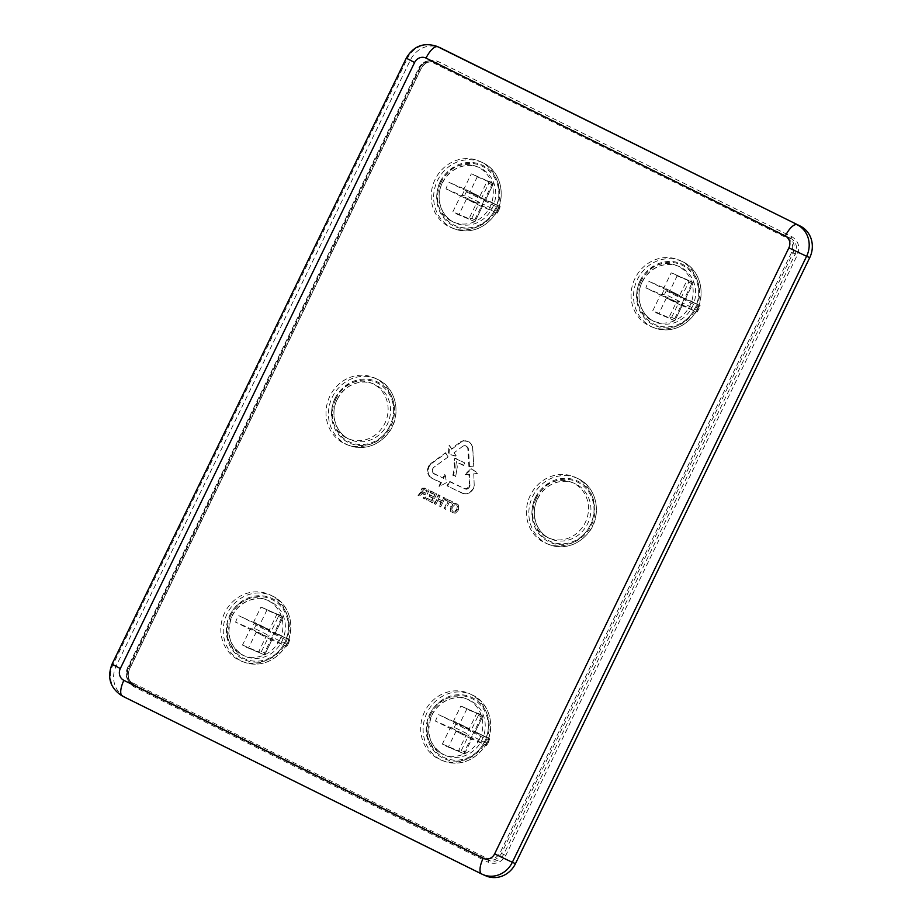 <?xml version="1.0" encoding="UTF-8"?>
<svg xmlns="http://www.w3.org/2000/svg" width="922" height="922" viewBox="0 0 922 922"><rect width="100%" height="100%" fill="white"/><g stroke="black" fill="none" stroke-linecap="round" stroke-linejoin="round"><path stroke-width="0.69" stroke-dasharray="4.61 3.46" d="M419.568 68.124C422.991 62.535 427.566 60.771 433.294 62.834L787.365 238.187C792.482 241.495 793.9 246.22 791.618 252.386L500.104 852.746C496.67 858.347 492.094 860.111 486.378 858.048L132.295 682.695C127.178 679.387 125.761 674.65 128.043 668.496L419.568 68.124L418.899 67.779L127.455 668.173C124.908 675.019 126.487 680.275 132.192 683.951L488.487 860.387L134.163 684.908C128.469 681.243 126.902 675.976 129.426 669.13L421.043 68.574C424.858 62.362 429.94 60.403 436.29 62.696L790.546 238.13C796.239 241.806 797.818 247.061 795.271 253.907L503.666 854.464C499.862 860.687 494.78 862.646 488.406 860.341A1.809 0.68 -63.7 0 1 488.418 860.341A1.809 0.68 -63.7 0 1 488.234 862.231C495.552 864.871 501.395 862.623 505.775 855.466L797.392 254.921C800.308 247.038 798.498 240.999 791.952 236.77L437.696 61.336C430.378 58.697 424.535 60.944 420.155 68.101L128.55 668.646C125.623 676.529 127.443 682.568 133.99 686.798L488.234 862.231M440.889 502.052L437.72 500.485L435.795 504.449L434.089 503.596L438.376 494.757L440.082 495.61L438.457 498.952L441.638 500.531L443.263 497.177L444.969 498.03L440.67 506.858L438.964 506.017L440.889 502.052L441.626 502.029L437.72 500.485M452.84 475.291L454.604 467.12L453.843 460.308L454.949 458.027L464.711 462.856L463.501 465.506L456.609 462.095L457.277 466.878L455.652 476.686L452.84 475.291L453.509 475.233L455.226 467.247L454.604 467.12M463.57 493.823L446.997 485.848L449.279 481.18L464.792 488.775L467.12 488.464L469.344 485.491L468.906 474.381L465.218 474.761L465.195 474.104L471.142 468.572L477.469 472.848L477.504 473.505L473.77 473.885L474.219 485.329L473.574 488.337L469.033 493.155L465.967 493.938L461.68 493.109M694.946 308.155A36.131 33.446 113.2 0 1 652.05 327.045A36.131 33.446 113.2 0 1 634.221 280.115A36.131 33.446 113.2 0 1 680.505 260.695A36.131 33.446 113.2 0 1 694.946 308.155M495.056 209.156A36.131 33.446 113.2 0 1 452.16 228.045A36.131 33.446 113.2 0 1 434.331 181.127A36.131 33.446 113.2 0 1 480.627 161.707A36.131 33.446 113.2 0 1 495.056 209.156M424.604 711.715A36.131 33.446 -66.8 0 0 441.673 760.304A36.131 33.446 -66.8 0 0 485.329 739.755A36.131 33.446 -66.8 0 0 470.128 693.955A36.131 33.446 -66.8 0 0 424.604 711.715M224.714 612.727A36.131 33.446 -66.8 0 0 241.783 661.316A36.131 33.446 -66.8 0 0 285.44 640.755A36.131 33.446 -66.8 0 0 270.238 594.967A36.131 33.446 -66.8 0 0 224.714 612.727M389.868 425.791A36.131 33.446 113.2 0 1 346.972 444.681A36.131 33.446 113.2 0 1 329.142 397.762A36.131 33.446 113.2 0 1 375.427 378.331A36.131 33.446 113.2 0 1 389.868 425.791M590.264 525.033A36.131 33.446 113.2 0 1 547.368 543.922A36.131 33.446 113.2 0 1 529.539 497.004A36.131 33.446 113.2 0 1 575.824 477.573A36.131 33.446 113.2 0 1 590.264 525.033M429.894 464.273L445.568 452.748L448.138 456.955L433.363 467.685L432.349 469.955L433.571 473.332L442.94 477.976L444.658 474.427L445.211 474.703L446.478 482.644L439.483 486.493L438.93 486.217L440.67 482.644L431.012 477.861L428.903 475.913L427.439 469.575L428.488 466.417L429.894 464.273L432.003 463.27L431.519 462.879M472.502 446.605L473.758 466.106L468.895 466.67L467.811 448.346L466.474 446.421L463.005 446.087L454.177 452.737L456.206 455.86L455.687 456.263L448.403 453.993L448.922 445.856L449.44 445.464L451.503 448.622L460.608 441.765L463.351 440.647L469.402 442.041L471.465 444.381L472.802 448.726M444.093 508.552L447.631 501.28L445.165 500.058L445.925 498.502L452.552 501.787L451.792 503.343L449.325 502.121L445.799 509.405L444.093 508.552L444.819 508.529L448.357 501.257L447.631 501.28M429.952 492.532L430.712 490.965L436.705 493.938L432.418 502.778L426.229 499.712L426.99 498.145L431.508 500.381L432.614 498.099L428.638 496.128L429.398 494.561L433.375 496.532L434.274 494.676L429.952 492.532L431.15 491.53L430.712 490.965M429.133 490.181L424.835 499.021L423.175 498.191L424.846 494.734L421.873 493.627L419.902 496.578L418.012 495.644L420.282 492.429L421.469 492.094L421.227 489.363L422.23 488.199L425.007 488.141L429.133 490.181L425.019 498.721L423.901 498.168L425.584 494.711L423.509 493.685L422.126 493.42L420.132 496.301L418.934 495.713L420.766 492.844L422.23 492.44L421.827 489.64L422.668 488.66L425.238 488.602L429.03 490.481M456.793 503.596L458.568 505.164L458.453 510.189L455.433 513.185L452.276 512.897L450.489 511.318L450.616 506.305L453.636 503.297L456.793 503.596L458.58 505.463L458.465 510.189L455.652 512.989L452.725 512.713L451.112 511.295L451.227 506.57L454.039 503.769L456.966 504.046M485.986 875.9A24.087 22.301 113.2 0 1 484.96 875.427L125.669 697.493A24.087 22.301 113.2 0 1 116.195 665.926L410.463 59.907A24.087 22.301 113.2 0 1 439.944 47.667M486.378 858.048L486.263 859.304C492.613 861.597 497.696 859.638 501.51 853.426L793.035 253.054C795.559 246.209 793.992 240.953 788.298 237.277L433.225 61.497C427.093 59.826 422.322 61.924 418.899 67.779L127.374 668.15L128.55 668.646M433.225 61.497L434.227 61.924C427.866 59.63 422.772 61.59 418.968 67.813L420.155 68.101M639.983 280.933A30.103 27.879 113.2 0 1 675.722 265.19A30.103 27.879 113.2 0 1 690.578 304.295A30.103 27.879 113.2 0 1 652.015 320.476A30.103 27.879 113.2 0 1 639.983 280.933M666.387 298.037L682.487 304.94L682.407 302.842L674.673 318.747L674.858 320.649L682.487 304.94L696.974 312.12A21.379 19.8 -66.8 0 0 700.132 305.62L669.545 291.536L684.032 298.716A21.379 19.8 113.2 0 1 680.874 305.217L666.387 298.037L658.757 313.745A21.379 19.8 113.2 0 1 656.533 312.95A21.379 19.8 113.2 0 1 652.764 310.772L660.394 295.063L645.896 287.895A21.379 19.8 113.2 0 1 649.053 281.394L663.54 288.574L671.17 272.866A21.379 19.8 113.2 0 1 673.394 273.65A21.379 19.8 113.2 0 1 677.163 275.828L669.545 291.536M684.032 298.716L700.132 305.62L685.645 298.44L693.309 282.766L677.163 275.828M685.645 298.44L683.986 299.592L698.657 306.865L700.132 305.62L697.17 312.062L680.874 305.217M682.487 304.94L674.892 320.66L658.757 313.745M674.673 318.747A19.581 18.129 113.2 0 1 671.677 317.272L668.865 317.675L652.764 310.772M671.677 317.272L679.399 301.356L676.494 301.978L660.394 295.063M679.399 301.356L664.727 294.095L661.996 294.798L645.896 287.895M664.727 294.095A19.581 18.129 113.2 0 1 666.306 290.845L665.154 288.298L649.053 281.394M666.306 290.845L680.978 298.106L679.641 295.478L663.54 288.574M685.657 298.451L693.309 282.766A21.379 19.8 -66.8 0 0 689.495 280.553A21.379 19.8 -66.8 0 0 687.27 279.769L671.17 272.866M440.094 181.934A30.103 27.879 113.2 0 1 475.844 166.202A30.103 27.879 113.2 0 1 490.7 205.295A30.103 27.879 113.2 0 1 452.126 221.487A30.103 27.879 113.2 0 1 440.094 181.934M466.497 199.048L482.598 205.952L482.517 203.854L474.795 219.759L474.968 221.66L482.598 205.952L497.096 213.132A21.379 19.8 -66.8 0 0 500.243 206.632L469.655 192.548L484.142 199.728A21.379 19.8 113.2 0 1 480.996 206.228L466.497 199.048L458.868 214.757A21.379 19.8 113.2 0 1 456.655 213.962A21.379 19.8 113.2 0 1 452.875 211.783L460.504 196.075L446.006 188.895A21.379 19.8 113.2 0 1 449.164 182.406L463.662 189.575L471.28 173.878A21.379 19.8 113.2 0 1 473.505 174.661A21.379 19.8 113.2 0 1 477.285 176.84L469.655 192.548M484.142 199.728L500.243 206.632L485.767 199.463L493.385 183.743L477.285 176.84M497.292 213.063L480.996 206.228M482.598 205.952L475.003 221.672L458.868 214.757M474.795 219.759A19.581 18.129 113.2 0 1 471.799 218.272L468.975 218.687L452.875 211.783M471.799 218.272L479.521 202.367L476.605 202.978L460.504 196.075M479.521 202.367L464.838 195.095L462.106 195.81L446.006 188.895M464.838 195.095A19.581 18.129 113.2 0 1 466.417 191.845L465.264 189.31L449.164 182.406M466.417 191.845L481.1 199.117L479.763 196.478L463.662 189.575M493.385 183.743L491.818 184.7L484.096 200.604L485.825 199.625L493.385 183.743A21.379 19.8 -66.8 0 0 489.605 181.565A21.379 19.8 -66.8 0 0 487.381 180.781L471.28 173.878M497.096 213.132L497.2 211.126L482.517 203.854M484.096 200.604L498.767 207.876L500.243 206.632L497.292 213.074M481.1 199.117L488.821 183.213L487.381 180.781L479.763 196.478L465.264 189.31A21.379 19.8 -66.8 0 0 462.106 195.81L476.605 202.978L468.975 218.687A21.379 19.8 -66.8 0 0 472.756 220.865A21.379 19.8 -66.8 0 0 474.968 221.66M696.974 312.12L697.078 310.115L682.407 302.842M680.978 298.106L688.711 282.201L687.27 279.769L679.641 295.478L665.154 288.298A21.379 19.8 -66.8 0 0 661.996 294.798L676.494 301.978L668.865 317.675A21.379 19.8 -66.8 0 0 672.634 319.865A21.379 19.8 -66.8 0 0 674.858 320.649M673.394 273.65L693.309 282.766L691.707 283.688L683.986 299.592M479.567 738.937A30.103 27.879 -66.8 0 0 465.345 698.45A30.103 27.879 -66.8 0 0 429.594 714.193A30.103 27.879 -66.8 0 0 441.626 753.735A30.103 27.879 -66.8 0 0 479.567 738.937M453.163 721.834L469.263 728.737L470.6 731.377L478.322 715.46L476.893 713.029L469.263 728.737L454.788 721.569A21.379 19.8 -66.8 0 0 451.619 728.057L435.518 721.154L450.005 728.334L442.387 744.031A21.379 19.8 -66.8 0 0 446.156 746.221A21.379 19.8 -66.8 0 0 448.38 747.004L456.01 731.296L470.497 738.476A21.379 19.8 -66.8 0 0 473.654 731.976L459.156 724.796L466.786 709.099A21.379 19.8 -66.8 0 0 463.017 706.909A21.379 19.8 -66.8 0 0 460.793 706.125L453.163 721.834L438.676 714.654A21.379 19.8 -66.8 0 0 435.518 721.154M442.387 744.031L458.488 750.946L466.106 735.237L469.021 734.627L454.35 727.354L451.619 728.057L466.106 735.237L450.005 728.334M469.263 728.737L438.676 714.654M478.322 715.46A19.581 18.129 113.2 0 1 481.33 716.947L482.886 716.002A21.379 19.8 -66.8 0 0 479.117 713.824A21.379 19.8 -66.8 0 0 476.893 713.029L460.793 706.125M481.33 716.947L473.597 732.852L488.28 740.124L489.755 738.879L475.268 731.711L482.932 716.025L466.786 709.099M473.597 732.852L475.256 731.711L459.156 724.796M488.28 740.124A19.581 18.129 113.2 0 1 486.701 743.374L486.793 745.322L489.766 738.891L473.654 731.976M486.701 743.374L472.018 736.102L472.11 738.199L486.597 745.379L470.497 738.476M448.38 747.004L464.481 753.908L464.296 752.018A19.581 18.129 113.2 0 1 461.3 750.531L458.488 750.946A21.379 19.8 -66.8 0 0 462.256 753.124A21.379 19.8 -66.8 0 0 464.481 753.908L472.295 738.13L456.01 731.296M279.689 639.949A30.103 27.879 -66.8 0 0 265.455 599.461A30.103 27.879 -66.8 0 0 229.716 615.204A30.103 27.879 -66.8 0 0 241.748 654.747A30.103 27.879 -66.8 0 0 279.689 639.949M253.273 622.834L269.374 629.749L270.711 632.377L278.444 616.472L277.003 614.04L269.397 629.749L254.898 622.569A21.379 19.8 -66.8 0 0 251.729 629.069L235.629 622.166L250.127 629.334L242.498 645.043A21.379 19.8 -66.8 0 0 246.266 647.221A21.379 19.8 -66.8 0 0 248.491 648.016L256.12 632.308L270.607 639.488A21.379 19.8 -66.8 0 0 273.765 632.988L259.278 625.808L266.896 610.099A21.379 19.8 -66.8 0 0 263.127 607.921A21.379 19.8 -66.8 0 0 260.903 607.137L253.273 622.834L238.786 615.666A21.379 19.8 -66.8 0 0 235.629 622.166M242.498 645.043L258.598 651.946L266.228 636.238L269.143 635.627L254.46 628.366L251.729 629.069L266.228 636.238L250.127 629.334M269.397 629.749L238.786 615.666M278.444 616.472A19.581 18.129 113.2 0 1 281.44 617.959L282.996 617.014A21.379 19.8 -66.8 0 0 279.228 614.824A21.379 19.8 -66.8 0 0 277.003 614.04L260.903 607.137M281.44 617.959L273.719 633.863L275.447 632.884L283.054 617.037L266.896 610.099M273.719 633.863L288.39 641.136L289.865 639.891L259.278 625.808M288.39 641.136A19.581 18.129 113.2 0 1 286.811 644.386L286.915 646.334L289.865 639.891L273.765 632.988M286.811 644.386L272.14 637.114L272.221 639.211L286.707 646.391L270.607 639.488M248.491 648.016L264.591 654.92L264.418 653.018A19.581 18.129 113.2 0 1 261.41 651.543L258.598 651.946A21.379 19.8 -66.8 0 0 262.367 654.136A21.379 19.8 -66.8 0 0 264.591 654.92L272.405 639.142L256.12 632.308M254.887 622.569L256.039 625.116L270.711 632.377M454.777 721.557L455.929 724.104L470.6 731.377M475.268 731.711L482.886 716.002M486.597 745.379A21.379 19.8 -66.8 0 0 489.755 738.879L475.256 731.711M334.905 398.569A30.103 27.879 113.2 0 1 370.644 382.826A30.103 27.879 113.2 0 1 385.511 421.93A30.103 27.879 113.2 0 1 346.937 438.123A30.103 27.879 113.2 0 1 334.905 398.569M535.29 497.811A30.103 27.879 113.2 0 1 571.041 482.068A30.103 27.879 113.2 0 1 585.896 521.172A30.103 27.879 113.2 0 1 547.322 537.365A30.103 27.879 113.2 0 1 535.29 497.811M432.003 463.27L445.775 453.336L445.568 452.748M445.775 453.336L448.138 456.955M448.023 457.012L434.458 466.809M434.596 466.682L433.363 467.685M433.467 467.604L432.775 468.549M432.81 468.537L432.349 469.955M432.349 470.059L432.395 471.292M432.406 471.511L432.867 472.606M432.914 472.928L433.571 473.332M433.697 473.747L442.94 477.976M443.378 478.541L445.096 474.991L444.658 474.427M445.245 475.072L446.478 482.644M446.455 482.609L439.483 486.493M439.806 486.263L438.93 486.217M439.667 486.194L441.396 482.609L440.67 482.644M441.396 482.609L431.012 477.861M431.508 477.711L428.903 475.913M429.468 475.833L427.82 473.401M428.442 473.435L427.439 469.575M428.062 469.736L429.076 466.693L428.488 466.417M429.076 466.693L430.424 464.63M462.129 492.947L446.997 485.848M447.723 485.825L449.717 481.745L449.279 481.18M449.717 481.745L463.582 488.268M463.754 488.706L464.792 488.775M465.022 489.236L465.771 488.856M466.094 489.317L467.546 488.902L467.12 488.464M467.546 488.902L468.722 488.049L468.192 487.68M468.722 488.049L469.655 486.816L469.056 486.539M469.655 486.816L469.344 485.491M469.966 485.64L469.517 474.162L468.906 474.381M469.517 474.162L465.218 474.761M465.829 474.542L465.195 474.104M465.817 474.357L471.476 469.114L471.142 468.572M471.476 469.114L477.469 472.848M477.492 473.355L473.77 473.885M473.77 473.724L474.219 485.329M474.219 485.456L473.574 488.337M473.608 488.349L472.006 490.7M472.099 490.619L469.033 493.155M469.229 492.993L465.967 493.938M466.267 493.743L463.962 493.639M472.813 448.91L473.758 466.106M473.747 465.956L468.895 466.67M469.505 466.44L468.595 449.821L467.973 449.74M468.595 449.821L467.811 448.346M468.434 448.38L467.419 447.424M467.996 447.366L466.474 446.421M466.981 446.283L465.333 445.891M465.737 445.706L463.997 445.752M464.296 445.557L463.005 446.087M463.19 445.937L454.177 452.737M454.062 452.806L456.206 455.86M455.952 456.033L448.403 453.993M449.037 453.889L449.533 446.156L448.922 445.856M449.533 446.156L449.44 445.464M449.671 446.052L451.503 448.622M451.722 449.21L461.058 442.18L460.608 441.765M461.058 442.18L463.351 440.647M463.697 441.108L466.002 440.739M466.244 441.2L469.402 442.041M469.529 442.456L471.465 444.381M471.522 444.715L472.513 446.859M455.226 467.247L454.477 460.481L453.843 460.308M454.477 460.481L454.949 458.027M455.399 458.591L464.711 462.856M464.619 463.155L463.501 465.506M463.674 465.207L456.609 462.095M456.528 461.668L457.277 466.878M457.277 467.028L455.652 476.686M455.733 476.34L453.509 475.233M448.357 501.257L445.165 500.058M445.891 500.035L445.925 498.502M446.363 499.067L452.552 501.787M452.448 502.075L451.792 503.343M451.976 503.055L449.325 502.121M449.51 501.833L445.799 509.405M445.983 509.105L444.819 508.529M437.904 500.185L435.795 504.449M435.979 504.15L434.089 503.596M434.815 503.573L438.826 495.333L438.376 494.757M438.826 495.333L440.082 495.61M439.978 495.898L438.457 498.952M438.353 499.251L441.638 500.531M442.076 501.095L443.701 497.742L443.263 497.177M443.701 497.742L444.969 498.03M444.865 498.318L440.67 506.858M440.854 506.57L438.964 506.017M439.702 505.994L441.626 502.029M431.15 491.53L436.705 493.938M436.602 494.227L432.418 502.778M432.602 502.478L426.229 499.712M426.955 499.678L426.99 498.145M427.428 498.71L431.508 500.381M431.945 500.946L433.352 498.064L432.614 498.099M433.352 498.064L428.638 496.128M429.375 496.094L429.398 494.561M429.848 495.126L433.375 496.532M433.824 497.096L435.011 494.641L434.274 494.676M435.011 494.641L430.678 492.498M423.751 489.501L427.451 490.861L426.01 493.812L422.656 491.645L422.875 490.377L423.751 489.501L426.725 490.884L425.572 493.247L422.679 491.38L423.532 489.709M423.901 498.168L423.175 498.191M425.584 494.711L424.846 494.734M418.934 495.713L418.012 495.644M422.23 492.44L421.469 492.094M421.573 491.08L420.939 491.011M421.827 489.64L421.227 489.363M427.451 490.861L426.725 490.884M453.175 511.779L451.792 509.981L452.345 507.123L454.742 504.772L456.517 504.979L457.888 506.777L457.335 509.636L454.949 511.987L453.175 511.779L451.815 509.739L452.322 507.146L454.511 504.979L456.033 505.152L457.254 506.743L456.747 509.336L454.546 511.514L453.036 511.33M451.112 511.295L450.489 511.318M451.227 506.57L450.616 506.305M457.888 506.777L457.254 506.743M457.335 509.636L456.747 509.336M116.195 665.926L113.06 664.578L407.328 58.559L410.463 59.907M484.96 875.427L481.618 873.975M112.011 664.197L113.06 664.578A24.087 22.301 113.2 0 0 122.534 696.145L125.669 697.493M406.279 58.167L407.328 58.559A24.087 22.301 113.2 0 1 436.809 46.319M791.618 252.386L797.392 254.921M505.775 855.466L500.104 852.746M791.952 236.77A1.809 0.68 -63.7 0 1 790.546 238.13L788.298 237.277L787.365 238.187M488.418 860.341L132.192 683.951L488.487 860.387M641.021 281.233A32.627 30.219 -66.8 0 0 669.303 326.768A32.627 30.219 -66.8 0 0 693.978 275.932A32.627 30.219 -66.8 0 0 641.021 281.233M640.214 280.841A33.607 31.118 113.2 0 1 694.75 275.378A33.607 31.118 113.2 0 1 669.337 327.725A33.607 31.118 113.2 0 1 640.214 280.841M697.17 309.101A36.016 33.342 -66.8 0 0 682.776 261.79A36.016 33.342 -66.8 0 0 637.39 279.493A36.016 33.342 -66.8 0 0 654.413 327.921A36.016 33.342 -66.8 0 0 697.17 309.101M642.196 281.878A30.219 27.983 113.2 0 1 678.085 266.078A30.219 27.983 113.2 0 1 692.364 306.715A30.219 27.983 113.2 0 1 654.274 321.571A30.219 27.983 113.2 0 1 642.196 281.878M688.711 282.201A19.581 18.129 113.2 0 1 691.707 283.688M698.657 306.865A19.581 18.129 113.2 0 1 697.078 310.115M441.131 182.245A32.627 30.219 -66.8 0 0 469.413 227.78A32.627 30.219 -66.8 0 0 494.1 176.943A32.627 30.219 -66.8 0 0 441.131 182.245M440.324 181.841A33.607 31.118 113.2 0 1 494.872 176.39A33.607 31.118 113.2 0 1 469.448 228.737A33.607 31.118 113.2 0 1 440.324 181.841M497.281 210.101A36.016 33.342 -66.8 0 0 482.886 162.802A36.016 33.342 -66.8 0 0 437.512 180.505A36.016 33.342 -66.8 0 0 454.523 228.933A36.016 33.342 -66.8 0 0 497.281 210.101M442.306 182.879A30.219 27.983 113.2 0 1 478.195 167.078A30.219 27.983 113.2 0 1 492.475 207.727A30.219 27.983 113.2 0 1 454.396 222.582A30.219 27.983 113.2 0 1 442.306 182.879M488.821 183.213A19.581 18.129 113.2 0 1 491.818 184.7M498.767 207.876A19.581 18.129 113.2 0 1 497.2 211.126M427.013 712.752A36.016 33.342 -66.8 0 0 444.024 761.192A36.016 33.342 -66.8 0 0 487.542 740.7A36.016 33.342 -66.8 0 0 472.387 695.05A36.016 33.342 -66.8 0 0 427.013 712.752M430.643 714.504A32.627 30.219 -66.8 0 0 458.914 760.028A32.627 30.219 -66.8 0 0 483.601 709.202A32.627 30.219 -66.8 0 0 430.643 714.504M429.836 714.101A33.607 31.118 113.2 0 1 484.373 708.638A33.607 31.118 113.2 0 1 458.96 760.984A33.607 31.118 113.2 0 1 429.836 714.101M431.819 715.138A30.219 27.983 113.2 0 1 467.708 699.337A30.219 27.983 113.2 0 1 482.621 738.591A30.219 27.983 113.2 0 1 443.897 754.841A30.219 27.983 113.2 0 1 431.819 715.138M472.018 736.102L464.296 752.018M461.3 750.531L469.021 734.627M454.35 727.354A19.581 18.129 113.2 0 1 455.929 724.104M464.481 753.908L472.11 738.199M227.123 613.764A36.016 33.342 -66.8 0 0 244.146 662.192A36.016 33.342 -66.8 0 0 287.652 641.712A36.016 33.342 -66.8 0 0 272.509 596.061A36.016 33.342 -66.8 0 0 227.123 613.764M230.754 615.504A32.627 30.219 -66.8 0 0 259.036 661.039A32.627 30.219 -66.8 0 0 283.722 610.203A32.627 30.219 -66.8 0 0 230.754 615.504M229.947 615.112A33.607 31.118 113.2 0 1 284.483 609.649A33.607 31.118 113.2 0 1 259.07 661.996A33.607 31.118 113.2 0 1 229.947 615.112M231.929 616.15A30.219 27.983 113.2 0 1 267.818 600.337A30.219 27.983 113.2 0 1 282.731 639.591A30.219 27.983 113.2 0 1 244.007 655.842A30.219 27.983 113.2 0 1 231.929 616.15M272.14 637.114L264.418 653.018M261.41 651.543L269.143 635.627M254.46 628.366A19.581 18.129 113.2 0 1 256.039 625.116M289.877 639.903L275.39 632.723L282.996 617.014M286.707 646.391A21.379 19.8 -66.8 0 0 289.865 639.891M246.266 647.221L264.626 654.931L272.221 639.211M335.135 398.477A33.607 31.118 113.2 0 1 389.683 393.014A33.607 31.118 113.2 0 1 364.259 445.372A33.607 31.118 113.2 0 1 335.135 398.477M335.942 398.88A32.627 30.219 -66.8 0 0 364.225 444.416A32.627 30.219 -66.8 0 0 388.911 393.579A32.627 30.219 -66.8 0 0 335.942 398.88M392.092 426.736A36.016 33.342 -66.8 0 0 377.697 379.426A36.016 33.342 -66.8 0 0 332.312 397.14A36.016 33.342 -66.8 0 0 349.334 445.568A36.016 33.342 -66.8 0 0 392.092 426.736M337.118 399.514A30.219 27.983 113.2 0 1 373.007 383.713A30.219 27.983 113.2 0 1 387.286 424.362A30.219 27.983 113.2 0 1 349.196 439.218A30.219 27.983 113.2 0 1 337.118 399.514M535.532 497.719A33.607 31.118 113.2 0 1 590.068 492.256A33.607 31.118 113.2 0 1 564.656 544.614A33.607 31.118 113.2 0 1 535.532 497.719M536.339 498.122A32.627 30.219 -66.8 0 0 564.61 543.657A32.627 30.219 -66.8 0 0 589.296 492.821A32.627 30.219 -66.8 0 0 536.339 498.122M592.477 525.978A36.016 33.342 -66.8 0 0 578.082 478.668A36.016 33.342 -66.8 0 0 532.709 496.382A36.016 33.342 -66.8 0 0 549.719 544.81A36.016 33.342 -66.8 0 0 592.477 525.978M537.514 498.756A30.219 27.983 113.2 0 1 573.392 482.955A30.219 27.983 113.2 0 1 587.671 523.604A30.219 27.983 113.2 0 1 549.593 538.46A30.219 27.983 113.2 0 1 537.514 498.756M132.295 682.695L132.192 683.951C126.383 680.275 124.781 675.008 127.374 668.15L128.043 668.496M434.227 61.924L433.294 62.834M435.299 62.27C427.335 60.241 424.581 63.687 421.158 68.62L129.541 669.176C126.833 675.814 128.377 681.058 134.163 684.908A1.809 0.68 -63.7 0 1 133.99 686.798M437.696 61.336A1.809 0.68 -63.7 0 1 436.29 62.696M652.05 327.045L654.413 327.921C669.142 332.519 681.923 328.658 692.768 316.361C707.324 299.35 702.068 270.273 682.776 261.79L680.505 260.695M652.015 320.476L654.274 321.571C639.165 314.218 635.489 294.302 642.346 281.936C646.599 273.604 652.949 268.129 661.408 265.513C667.136 263.899 672.691 264.095 678.085 266.078L675.722 265.19M674.892 320.66L656.533 312.95M452.16 228.045L454.523 228.933C469.252 233.52 482.033 229.67 492.89 217.373C507.446 200.362 502.179 171.285 482.886 162.802L480.627 161.707M452.126 221.487L454.396 222.582C439.275 215.229 435.61 195.314 442.468 182.936C446.709 174.604 453.059 169.141 461.519 166.525C467.247 164.911 472.813 165.096 478.195 167.078L475.844 166.202M475.003 221.672L456.655 213.962M493.431 183.778L473.505 174.661M479.774 196.49L465.276 189.31M679.652 295.478L665.165 288.309M441.673 760.304L444.024 761.192C458.753 765.779 471.545 761.918 482.39 749.621C496.946 732.61 491.691 703.532 472.387 695.05L470.128 693.955M441.626 753.735L443.897 754.841C429.41 745.863 425.445 732.644 431.969 715.195C436.221 706.863 442.572 701.388 451.031 698.772C456.759 697.17 462.314 697.355 467.708 699.337L465.345 698.45M482.932 716.025L463.017 706.909M464.504 753.919L446.156 746.221M241.783 661.316L244.146 662.192C258.875 666.779 271.656 662.93 282.501 650.632C297.057 633.621 291.801 604.544 272.509 596.061L270.238 594.967M241.748 654.747L244.007 655.842C229.532 646.875 225.556 633.656 232.079 616.196C236.332 607.875 242.682 602.4 251.141 599.784C256.869 598.171 262.424 598.366 267.818 600.337L265.455 599.461M283.054 617.037L263.127 607.921M346.972 444.681L349.334 445.568C364.063 450.155 376.844 446.294 387.689 434.008C402.246 416.986 396.99 387.92 377.697 379.426L375.427 378.331M346.937 438.123L349.196 439.218C334.087 431.853 330.41 411.95 337.279 399.572C341.52 391.239 347.871 385.765 356.33 383.149C362.058 381.547 367.613 381.731 373.007 383.713L370.644 382.826M547.368 543.922L549.719 544.81C564.448 549.397 577.241 545.536 588.086 533.239C602.642 516.228 597.387 487.15 578.082 478.668L575.824 477.573M547.322 537.365L549.593 538.46C534.472 531.095 530.807 511.18 537.664 498.814C541.917 490.481 548.267 485.007 556.727 482.39C562.455 480.788 568.01 480.973 573.392 482.955L571.041 482.068"/><path stroke-width="1.38" d="M440.97 48.14L437.835 46.792A24.087 22.301 113.2 0 0 436.809 46.319L439.944 47.667A24.087 22.301 113.2 0 1 440.97 48.14L800.273 226.074A24.087 22.301 113.2 0 1 809.735 257.641L515.467 863.66A24.087 22.301 113.2 0 1 485.986 875.9L482.851 874.552A24.087 22.301 113.2 0 1 481.826 874.079A15.052 5.682 -63.7 0 1 481.722 874.033A15.052 5.682 -63.7 0 1 483.174 858.301A9.036 8.367 -66.8 0 0 494.618 853.887L788.886 247.868A9.036 8.367 -66.8 0 0 785.337 236.032L426.033 58.098A9.036 8.367 -66.8 0 0 414.6 62.5L120.321 668.531A9.036 8.367 -66.8 0 0 123.882 680.367L483.174 858.301M426.033 58.098A15.052 5.682 -63.7 0 1 437.835 46.792L800.273 226.074M809.735 257.641L806.6 256.293L512.332 862.312L515.467 863.66M481.618 873.975L122.534 696.145A15.052 5.682 -63.7 0 1 122.419 696.098A15.052 5.682 -63.7 0 1 123.882 680.367M494.618 853.887L512.332 862.312A24.087 22.301 113.2 0 1 482.851 874.552L122.419 696.098C110.306 688.411 106.825 677.774 112.011 664.197L120.321 668.531M785.337 236.032A15.052 5.682 -63.7 0 1 797.138 224.738A24.087 22.301 113.2 0 1 806.6 256.293L788.886 247.868M436.809 46.319C423.601 42.135 413.425 46.077 406.279 58.167L414.6 62.5M406.279 58.167L112.011 664.197"/></g></svg>
